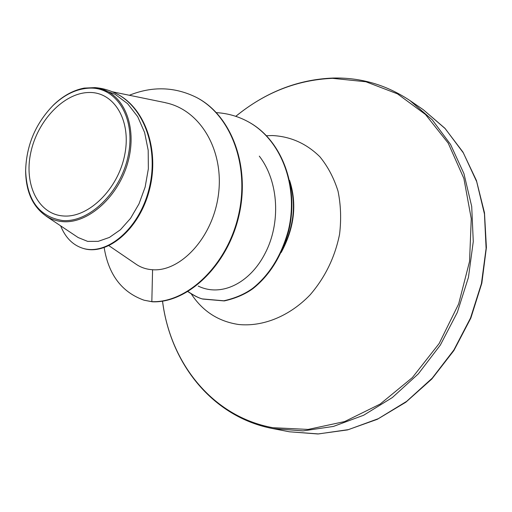 <?xml version="1.0" encoding="UTF-8"?>
<svg xmlns="http://www.w3.org/2000/svg" width="512" height="512" viewBox="0 0 512 512"><rect width="100%" height="100%" fill="white"/><g stroke="black" fill="none" stroke-linecap="round" stroke-linejoin="round"><path stroke-width="0.77" d="M63.392 215.974C38.234 214.355 23.789 184.429 30.765 152.627C37.402 120.8 63.795 92.902 88.845 92.499C113.978 91.603 131.699 120.486 124.717 154.829C118.112 189.178 88.435 218.112 63.392 215.974M62.458 220.525C39.117 216.736 26.848 200.109 25.638 170.643C26.349 145.536 35.392 123.91 52.774 105.766C64.352 94.56 76.678 88.672 89.754 88.115C116.698 87.053 135.834 117.984 128.352 154.912C121.267 191.853 89.306 222.918 62.458 220.525M52.774 105.766L53.107 105.376C62.701 96.032 73.05 90.272 84.16 88.102L94.976 87.616C102.112 88.166 108.934 90.029 115.443 93.203C143.936 106.643 159.341 149.139 148.934 189.357C138.886 229.6 106.01 256.378 82.074 248.038C72.397 244.685 65.254 237.286 60.64 225.843M94.976 87.616L99.334 88.493C123.782 93.619 137.523 126.432 128.115 161.402C118.944 196.314 88.307 223.834 62.893 221.651C56.736 221.171 51.136 219.296 46.086 216.026C32.774 206.726 25.952 191.757 25.632 171.123M281.19 252.48C294.413 227.955 297.216 203.923 289.594 180.397M198.195 286.061C221.146 297.318 249.888 283.322 265.12 253.331C280.71 223.59 279.142 181.926 259.302 156.134M109.005 245.734L136.602 264.563C141.299 267.648 146.624 269.376 152.576 269.734C179.872 271.994 212.691 238.426 218.419 194.81C224.339 151.021 200.749 109.914 165.485 102.752M78.374 237.626L87.661 241.389L98.221 241.344L109.402 237.434L120.442 229.728L130.541 218.362L138.995 203.872L145.146 187.059L148.358 168.806L148.192 150.259L144.621 132.538L137.709 116.685L127.635 103.706L115.021 94.246L99.334 88.48M196.832 97.632L196.339 97.37C230.906 115.181 250.138 165.83 238.394 215.693C226.97 265.555 186.957 303.162 151.834 301.645L152.339 301.792C187.456 303.315 227.456 265.734 238.88 215.898C250.618 166.067 231.386 115.437 196.832 97.632L196.589 97.498M82.074 248.038L82.637 248.224C106.579 256.563 139.45 229.811 149.498 189.587C159.898 149.395 144.493 106.918 116.013 93.485L115.725 93.344M196.339 97.37C174.746 86.726 152.416 86.029 129.35 95.264M104.179 247.706C108.608 274.829 121.926 292.339 144.141 300.23L151.834 301.645L152.576 269.734M282.97 248.442C293.786 226.355 296.198 204.73 290.221 183.565M152.339 301.792L144.141 300.23M247.654 121.459L247.872 121.581C282.342 139.686 299.405 187.757 288.685 230.95C281.709 255.955 269.811 275.168 253.005 288.589C245.05 294.31 235.469 298.426 224.262 300.928L202.726 299.053C198.906 298.093 194.016 295.597 188.058 291.571M216.384 112.634C227.418 113.306 237.766 116.205 247.437 121.344C281.92 139.462 298.982 187.552 288.256 230.765C281.28 255.782 269.382 275.008 252.563 288.435C244.608 294.163 235.027 298.278 223.814 300.787L202.278 298.912C198.509 297.946 193.722 295.526 187.917 291.654M289.389 431.789L272.845 428.595L303.066 430.886L333.434 426.426L363.635 415.245L392.371 397.536L418.349 373.843L440.346 345.075L457.306 312.448L468.435 277.408L473.274 241.549L471.706 206.464L463.949 173.658L450.541 144.429L432.256 119.827L410.016 100.602L423.194 109.632L445.235 128.659L463.379 152.928L476.704 181.715L484.454 213.971L486.106 248.435L481.427 283.629L470.534 317.99L453.888 349.971L432.25 378.157L406.662 401.35L378.317 418.682L348.493 429.606L318.458 433.933L289.389 431.789M235.795 116.339C264.896 92.525 297.146 79.859 332.538 78.336L365.914 81.766L397.498 93.862L425.523 114.522L448.198 143.13L463.878 178.458L471.258 218.675L469.555 261.408L458.643 303.962L439.136 343.546L412.346 377.613L380.122 404.09L344.627 421.574L308.128 429.427L272.749 427.686C212.269 416.634 170.195 362.899 162.554 301.152M266.534 135.731L272.346 135.546C290.598 136.454 306.445 143.539 319.898 156.787C327.866 166.547 333.907 177.997 338.022 191.123C340.858 204.954 341.37 219.354 339.558 234.336C334.931 257.267 325.114 277.44 310.099 294.867C289.504 316.275 262.874 326.957 238.637 324.499C218.394 321.459 202.586 311.245 191.226 293.843M25.638 170.643L25.6 171.123M410.016 100.602C386.515 84.915 360.896 77.402 333.146 78.048C297.926 79.418 265.459 92.173 235.757 116.326M162.515 301.158C170.522 364.704 213.421 417.331 272.845 428.595M112.269 91.757L165.498 102.688M78.342 237.67L46.042 216.09M116.013 93.485L115.443 93.203M423.194 109.632L444.87 128.237L462.938 152.064L476.442 180.55L484.486 212.794L486.4 247.52L481.83 283.187L470.835 318.086L453.888 350.528L431.846 378.976L405.882 402.182L377.338 419.296L347.584 429.901L317.914 433.971L289.395 431.789M247.437 121.344L247.872 121.581M202.278 298.912L202.726 299.053"/></g></svg>
